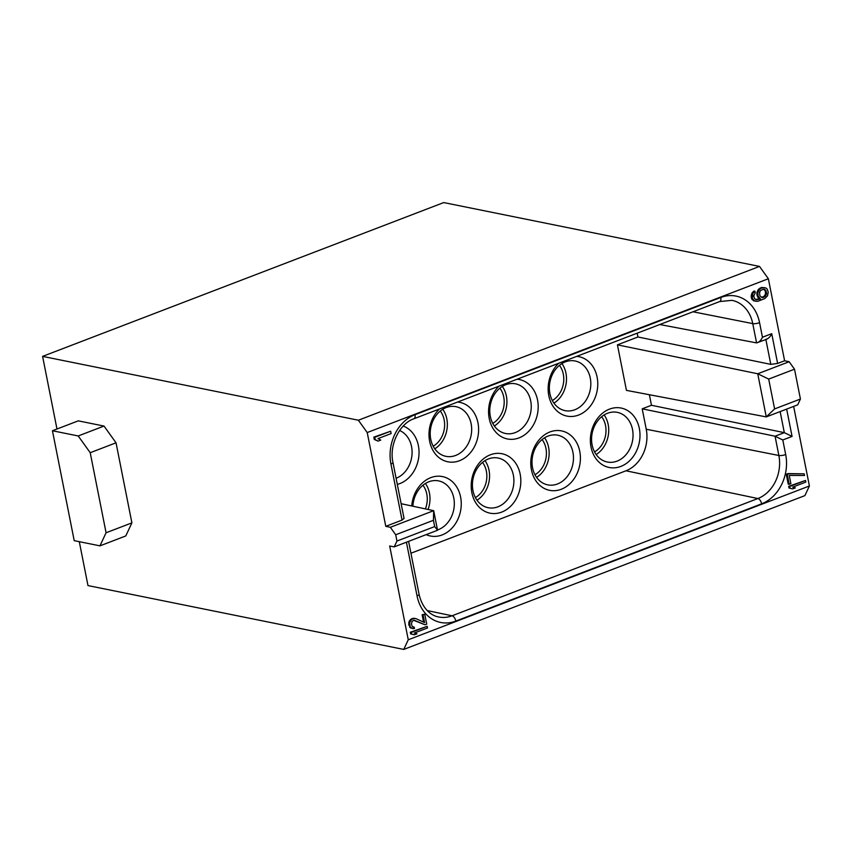 <?xml version="1.0" encoding="UTF-8"?>
<svg xmlns="http://www.w3.org/2000/svg" width="852" height="852" viewBox="0 0 852 852"><rect width="100%" height="100%" fill="white"/><g stroke="black" fill="none" stroke-linecap="round" stroke-linejoin="round"><path stroke-width="1.28" d="M793.649 406.404L809.4 485.981L408.257 639.777L403.752 649.426L87.98 585.58L79.289 541.67M56.977 429.014L42.6 356.381L443.743 202.574L759.515 266.42L768.366 278.753L367.223 432.55L358.362 420.217L42.6 356.381M552.33 400.536A22.014 17.839 101.4 0 0 563.31 374.166A22.014 17.839 101.4 0 0 559.444 365.359M428.066 509.475A25.336 20.533 101.4 0 0 429.451 493.052A25.336 20.533 101.4 0 0 425.414 483.478M425.393 508.9A22.014 17.839 101.4 0 0 426.799 494.075A22.014 17.839 101.4 0 0 422.933 485.257M434.776 448.823A25.336 20.533 101.4 0 0 446.799 418.843A25.336 20.533 101.4 0 0 442.774 409.258M433.178 446.214A22.014 17.839 101.4 0 0 444.158 419.855A22.014 17.839 101.4 0 0 440.292 411.037M494.352 425.979A25.336 20.533 101.4 0 0 506.376 395.999A25.336 20.533 101.4 0 0 502.35 386.414M492.754 423.369A22.014 17.839 101.4 0 0 503.734 397.011A22.014 17.839 101.4 0 0 499.868 388.192M476.992 500.199A25.336 20.533 101.4 0 0 489.027 470.219A25.336 20.533 101.4 0 0 484.99 460.634M475.405 497.589A22.014 17.839 101.4 0 0 486.375 471.231A22.014 17.839 101.4 0 0 482.509 462.412M536.579 477.354A25.336 20.533 101.4 0 0 548.603 447.375A25.336 20.533 101.4 0 0 544.577 437.79M534.981 474.745A22.014 17.839 101.4 0 0 545.951 448.386A22.014 17.839 101.4 0 0 542.085 439.568M553.928 403.134A25.336 20.533 101.4 0 0 565.952 373.155A25.336 20.533 101.4 0 0 561.926 363.57M596.155 454.51A25.336 20.533 101.4 0 0 608.179 424.53A25.336 20.533 101.4 0 0 604.153 414.956M594.558 451.911A22.014 17.839 101.4 0 0 605.527 425.542A22.014 17.839 101.4 0 0 601.661 416.734M617.434 344.847L757.737 373.772L766.267 416.905L626.444 390.376L617.434 344.847L637.946 336.977L637.2 333.175M642.206 408.822L775.054 436.213L778.866 455.49L646.242 429.238L642.206 408.822L651.471 405.275L649.384 394.732M646.242 429.238A33.228 26.923 -78.6 0 1 625.986 470.783L410.941 553.236M403.22 426.053A30.321 24.57 -78.6 0 1 418.385 445.649A30.321 24.57 -78.6 0 1 397.309 484.383M457.577 402.037A30.321 24.57 -78.6 0 1 477.961 422.816A30.321 24.57 -78.6 0 1 459.473 460.73A30.321 24.57 -78.6 0 1 429.642 441.336A30.321 24.57 -78.6 0 1 439.494 408.971M517.153 379.204A30.321 24.57 -78.6 0 1 537.537 399.971A30.321 24.57 -78.6 0 1 519.049 437.885A30.321 24.57 -78.6 0 1 489.218 418.502A30.321 24.57 -78.6 0 1 499.07 386.126M531.435 469.878A30.321 24.57 -78.6 0 1 549.923 431.964A30.321 24.57 -78.6 0 1 579.754 451.347A30.321 24.57 -78.6 0 1 561.276 489.261A30.321 24.57 -78.6 0 1 531.435 469.878M591.011 447.034A30.321 24.57 -78.6 0 1 609.499 409.12A30.321 24.57 -78.6 0 1 639.341 428.503A30.321 24.57 -78.6 0 1 620.852 466.417A30.321 24.57 -78.6 0 1 591.011 447.034M576.729 356.36A30.321 24.57 -78.6 0 1 597.114 377.127A30.321 24.57 -78.6 0 1 578.625 415.041A30.321 24.57 -78.6 0 1 548.794 395.658A30.321 24.57 -78.6 0 1 558.646 363.293M411.74 505.96A30.321 24.57 -78.6 0 1 434.744 476.524A30.321 24.57 -78.6 0 1 460.602 497.025A30.321 24.57 -78.6 0 1 452.188 527.92A30.321 24.57 -78.6 0 1 426.17 534.63M471.859 492.712A30.321 24.57 -78.6 0 1 490.347 454.798A30.321 24.57 -78.6 0 1 520.178 474.191A30.321 24.57 -78.6 0 1 501.69 512.105A30.321 24.57 -78.6 0 1 471.859 492.712M408.257 639.777L389.683 545.994L394.22 546.877L437.555 530.263L433.679 510.678L390.344 527.292L385.786 526.334L402.048 520.103L390.93 463.999A39.405 31.939 -78.6 0 1 414.967 414.711L720.792 297.465A39.405 31.939 -78.6 0 1 759.569 322.663L762.455 337.232L771.72 333.675L777.62 363.442L770.794 364.368L637.946 336.977M415.808 618.573L412.315 618.456L409.216 621.129L408.736 624.271L410.568 627.999L414.498 628.531L414.232 627.157L412.272 626.433L411.441 624.09L412.017 621.502L413.603 620.299L425.031 624.782L426.724 624.133L424.765 614.249L423.071 614.899L424.594 622.588L415.808 618.573L413.273 618.658L411.303 619.702L409.705 622.684L409.908 625.56L410.632 627.349L413.092 628.776M414.232 627.157L412.996 626.923M414.509 620.32L425.031 624.782M424.765 614.249L422.123 614.707L423.593 622.13M427.161 626.337L410.323 632.237L410.643 633.877L414.296 634.815L417.001 633.781L414.306 633.036L427.491 627.988L427.161 626.337L411.271 632.429L411.601 634.08L414.296 634.815M804.203 473.84L787.972 473.595L786.279 474.245L788.238 484.138L789.186 484.33L790.88 483.68L789.25 475.437L804.533 475.491L804.203 473.84L788.92 473.787L787.237 474.436L789.186 484.33M805.513 480.432L788.675 486.332L788.995 487.983L792.648 488.91L795.353 487.877L792.658 487.131L805.843 482.083L805.513 480.432L789.623 486.524L789.953 488.175L792.648 488.91M385.786 526.334L367.223 432.55M768.366 278.753L784.607 360.769L777.62 363.442M390.663 431.218L373.826 437.119L374.284 439.472L378.075 441.112L380.78 440.079L377.947 438.631L391.132 433.572L390.663 431.218L374.773 437.31L375.242 439.664L378.075 441.112M764.414 287.582L760.911 288.253L759.345 289.531L757.822 292.822L758.099 296.091L760.474 298.892L756.629 299.691L754.627 298.764L753.732 296.07L755.266 292.779L754.957 291.214L752.838 293.376L752.359 298.296L754.329 300.916L757.684 301.32L764.776 298.594L767.514 295.857L768.238 292.204L767.279 289.19L765.959 288.008L761.645 287.412L758.397 289.339L756.864 292.63L757.151 295.9L759.526 298.701L755.703 299.499M754.957 291.214L753.999 291.022L751.879 293.184L751.155 296.847L752.05 299.542L755.862 301.331M763.626 289.233L765.224 290.766L765.511 294.036L764.127 296.262L761.55 297.391M651.471 405.275L784.319 432.656L792.072 436.416L782.796 439.973L785.682 454.542A39.405 31.939 -78.6 0 1 761.656 503.82L455.831 621.076A39.405 31.939 -78.6 0 1 417.043 595.867L406.415 542.202M780.144 411.58L784.319 432.656L775.054 436.213L782.796 439.973M659.767 324.527L756.576 342.887L766.875 339.202M774.606 408.917L766.267 416.905L797.696 404.86L800.422 399.024L794.511 369.193L768.696 379.087L774.606 408.917L800.422 399.024M784.607 360.769L789.154 361.727L757.737 373.772L768.696 379.087M765.841 339.33C768.248 338.83 770.208 336.945 771.72 333.675M759.569 322.663A4.984 1.331 168.8 0 1 752.753 323.611L756.576 342.887C758.983 342.376 760.942 340.491 762.455 337.232M404.04 518.399L402.048 520.103M401.122 503.692L433.679 510.678L433.434 520.295L395.701 534.768L390.344 527.292M437.555 530.263L434.68 526.579L433.434 520.295M394.22 546.877L396.947 541.041L434.68 526.579M395.701 534.768L396.947 541.041M131.89 522.872L116.032 442.806L104.019 426.064L78.267 420.856L52.441 430.75L74.209 540.647L99.961 545.855L125.776 535.951L131.89 522.872L106.074 532.766L90.216 452.71L116.032 442.806M99.961 545.855L106.074 532.766M90.216 452.71L78.203 435.958L104.019 426.064M78.203 435.958L52.441 430.75M809.4 485.981L804.895 495.619L403.752 649.426M789.154 361.727L794.511 369.193M759.515 266.42L358.362 420.217M374.284 439.472L375.242 439.664M373.826 437.119L374.773 437.31M759.856 295.75L759.569 292.481L760.612 290.394L763.658 289.233L765.65 290.149L766.619 293.163L765.085 296.453L762.039 297.614L759.856 295.75M422.123 614.707L423.071 614.899M410.568 627.999L411.527 628.19M409.674 627.157L410.632 627.349M408.96 625.368L409.908 625.56M408.736 624.271L409.695 624.463M408.758 622.492L409.705 622.684M409.216 621.129L410.163 621.321M410.344 619.51L411.303 619.702M411.644 618.722L412.602 618.914M412.315 618.456L413.273 618.658M413.721 618.222L414.679 618.414M410.323 632.237L411.271 632.429M410.643 633.877L411.601 634.08M756.864 292.63L757.822 292.822M756.832 294.323L757.79 294.515M757.566 290.67L758.525 290.862M758.397 289.339L759.345 289.531M759.963 288.061L760.911 288.253M761.645 287.412L762.604 287.603M753.37 300.724L754.329 300.916M752.05 299.542L753.008 299.734M751.4 298.093L752.359 298.296M751.155 296.847L752.103 297.039M751.176 295.143L752.135 295.335M751.879 293.184L752.838 293.376M753.051 291.725L753.999 291.916M756.757 299.425L757.705 299.616M758.844 298.956L759.803 299.148M759.526 298.701L760.474 298.892M757.801 297.337L758.749 297.529M757.151 295.9L758.099 296.091M762.167 297.348L763.115 297.54M763.179 296.965L764.127 297.156M764.127 296.262L765.085 296.453M765.021 295.239L765.969 295.431M765.511 294.036L766.459 294.238M765.66 292.971L766.619 293.163M765.224 290.766L766.182 290.969M764.702 289.957L765.65 290.149M763.839 289.275L764.787 289.467M786.279 474.245L787.237 474.436M787.972 473.595L788.92 473.787M788.675 486.332L789.623 486.524M788.995 487.983L789.953 488.175M399.599 430.505A25.336 20.533 -78.6 0 1 411.548 446.597A25.336 20.533 -78.6 0 1 396.095 478.281M471.124 423.753A25.336 20.533 -78.6 0 1 445.915 456.331A25.336 20.533 -78.6 0 1 430.75 439.238A25.336 20.533 -78.6 0 1 455.958 406.67A25.336 20.533 -78.6 0 1 471.124 423.753M530.7 400.919A25.336 20.533 -78.6 0 1 505.492 433.487A25.336 20.533 -78.6 0 1 490.326 416.394A25.336 20.533 -78.6 0 1 515.535 383.826A25.336 20.533 -78.6 0 1 530.7 400.919M572.927 452.295A25.336 20.533 -78.6 0 1 547.719 484.863A25.336 20.533 -78.6 0 1 532.543 467.769A25.336 20.533 -78.6 0 1 557.751 435.202A25.336 20.533 -78.6 0 1 572.927 452.295M632.503 429.451A25.336 20.533 -78.6 0 1 607.295 462.018A25.336 20.533 -78.6 0 1 592.119 444.936A25.336 20.533 -78.6 0 1 617.327 412.357A25.336 20.533 -78.6 0 1 632.503 429.451M590.276 378.075A25.336 20.533 -78.6 0 1 565.068 410.643A25.336 20.533 -78.6 0 1 549.902 393.56A25.336 20.533 -78.6 0 1 575.111 360.982A25.336 20.533 -78.6 0 1 590.276 378.075M412.89 506.216A25.336 20.533 -78.6 0 1 438.599 480.879A25.336 20.533 -78.6 0 1 453.775 497.973A25.336 20.533 -78.6 0 1 437.502 529.955M513.351 475.128A25.336 20.533 -78.6 0 1 488.143 507.707A25.336 20.533 -78.6 0 1 472.966 490.614A25.336 20.533 -78.6 0 1 498.175 458.046A25.336 20.533 -78.6 0 1 513.351 475.128M417.043 595.867A4.984 1.331 -11.2 0 0 419.077 594.323L408.587 541.371M786.652 409.088L792.072 436.416M785.682 454.542A4.984 1.331 168.8 0 1 778.866 455.49A34.421 27.892 -78.6 0 1 757.875 498.537L452.05 615.794A34.421 27.892 -78.6 0 1 438.588 616.954C432.166 615.953 422.592 609.808 419.077 594.323M761.656 503.82A4.984 2.599 -111 0 0 757.875 498.537L625.986 470.783M455.831 621.076A4.984 2.599 -111 0 0 452.05 615.794L427.225 610.564M720.792 297.465A4.984 2.599 69 0 1 719.716 301.544L731.943 300.351A34.421 27.892 -78.6 0 1 752.753 323.611L692.995 311.779M765.884 339.575L770.794 364.368M414.967 414.711A4.984 2.599 69 0 1 413.891 418.79L719.716 301.544M390.93 463.999A4.984 1.331 -11.2 0 0 392.964 462.455C388.906 444.819 399.865 423.38 413.891 418.79M404.072 518.548L392.964 462.455"/></g></svg>
